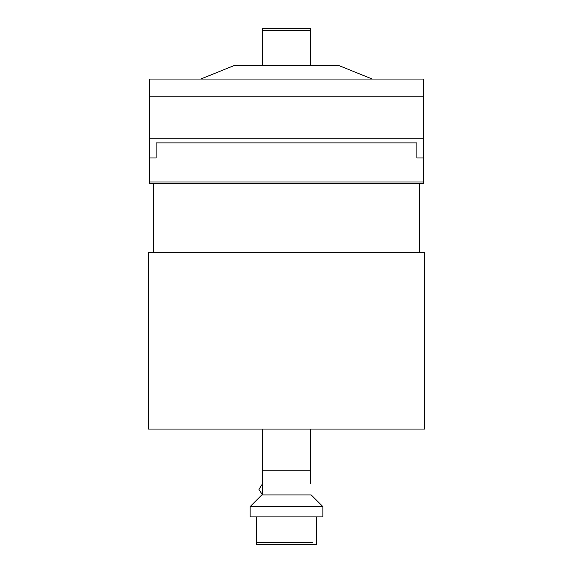 <?xml version="1.0" encoding="UTF-8"?>
<svg xmlns="http://www.w3.org/2000/svg" width="573" height="573" viewBox="0 0 573 573"><rect width="100%" height="100%" fill="white"/><g stroke="black" fill="none" stroke-linecap="round" stroke-linejoin="round"><path stroke-width="0.86" d="M416.893 142.878L156.107 142.878L156.107 157.976L149.245 157.976L149.245 181.999L423.755 181.999L149.245 181.999L149.245 157.976L156.107 157.976L156.107 142.878L416.893 142.878L416.893 157.976L416.893 142.878M423.755 157.976L416.893 157.976L423.755 157.976L423.755 181.999L423.755 157.976M262.477 429.055L262.477 470.232L310.523 470.232L262.477 470.232L262.477 429.055L262.477 494.936L258.946 489.378L262.477 483.841L258.946 489.378L262.477 494.922M250.129 516.896L322.871 516.896L322.871 506.604L250.129 506.604L250.129 516.896L322.871 516.896L250.129 516.896L250.129 506.604L322.871 506.604L322.871 516.896L322.871 506.604L250.129 506.604L261.797 494.936L311.203 494.936L322.871 506.604L311.203 494.936L261.797 494.936L250.129 506.604L250.129 516.896M312.65 542.631L256.303 542.631L312.65 542.631M153.707 252.342L153.707 183.711M413.283 138.759L423.755 138.759L423.755 96.214L149.245 96.214L423.755 96.214L423.755 138.759L149.245 138.759L413.283 138.759M234.686 65.329L200.715 79.06L234.686 65.329L338.314 65.329L234.686 65.329L338.314 65.329L372.285 79.06L200.715 79.06L372.285 79.06L338.314 65.329M262.477 65.329L262.477 28.65L310.523 28.65L310.523 65.329L310.523 30.369L262.477 30.369L310.523 30.369L310.523 65.329M316.697 516.896L316.697 544.35L256.303 544.35L256.303 516.896M310.523 429.055L310.523 483.841M424.614 429.055L148.386 429.055L148.386 252.342L424.614 252.342L424.614 429.055M419.293 183.711L419.293 252.342M423.755 183.711L149.245 183.711L149.245 79.06L423.755 79.06L423.755 183.711M149.245 138.759L149.245 96.214L149.245 138.759"/></g></svg>
